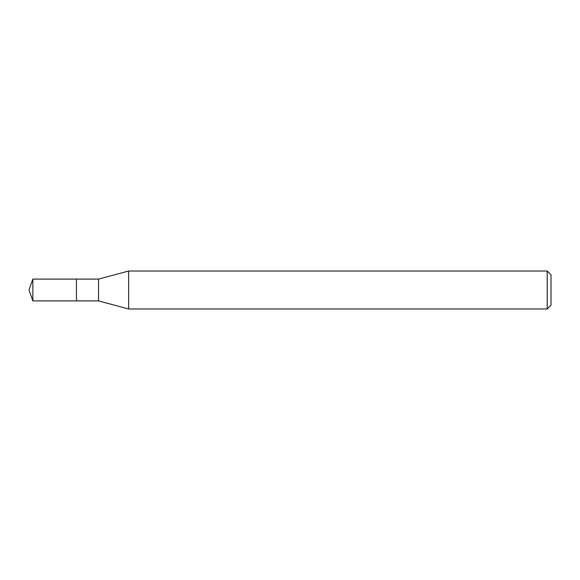 <?xml version="1.0" encoding="UTF-8"?>
<svg xmlns="http://www.w3.org/2000/svg" width="580" height="580" viewBox="0 0 580 580"><rect width="100%" height="100%" fill="white"/><g stroke="black" fill="none" stroke-linecap="round" stroke-linejoin="round"><path stroke-width="0.87" d="M76.451 279.089L32.864 279.089L32.864 300.911L76.451 300.911L76.451 279.089L76.451 300.911L98.549 300.911L98.549 279.089L76.451 279.089M32.864 300.911L29 290L32.864 279.089M98.549 279.089L128.651 271.019L128.651 308.981L98.549 300.911M128.651 308.981L547.201 308.981L547.201 271.019L128.651 271.019M547.201 271.019L551 274.811L551 305.189L547.201 308.981"/></g></svg>
